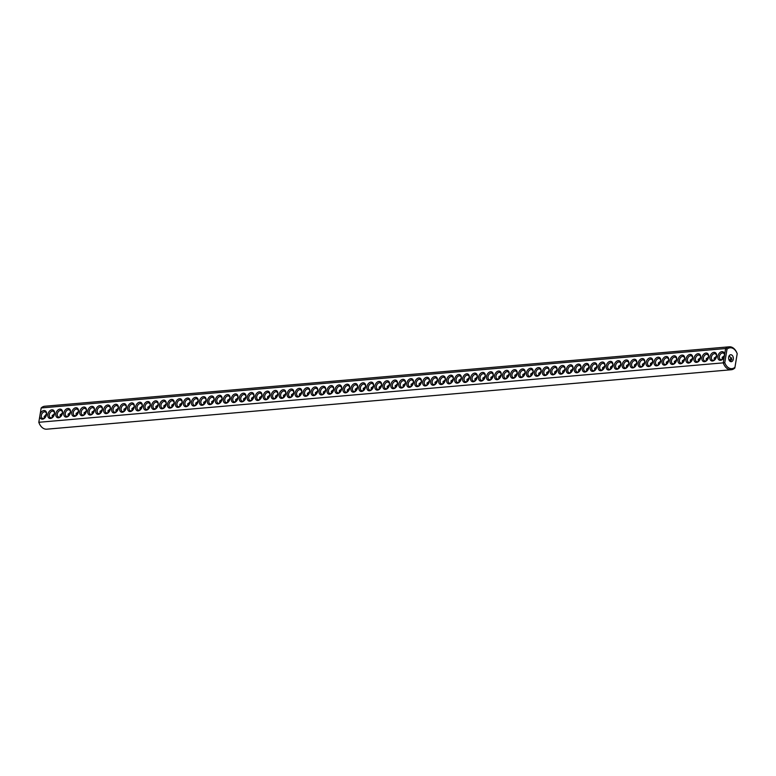 <?xml version="1.0" encoding="UTF-8"?>
<svg xmlns="http://www.w3.org/2000/svg" width="776" height="776" viewBox="0 0 776 776"><rect width="100%" height="100%" fill="white"/><g stroke="black" fill="none" stroke-linecap="round" stroke-linejoin="round"><path stroke-width="1.16" d="M724.27 356.727L724.609 354.671A4.54 3.114 114.1 0 0 721.525 351.722A4.54 3.114 114.1 0 0 717.897 356.262A4.54 3.114 114.1 0 0 719.41 360.142A4.54 3.114 114.1 0 0 723.3 358.531A4.54 3.114 114.1 0 0 724.27 356.727L723.251 362.858L724.774 362.722A10.466 7.1 -95 0 0 734.959 367.281L734.823 368.037A11.514 7.818 -95 0 1 731.215 369.754A11.514 7.818 -95 0 1 723.251 362.858L38.81 422.29L40.168 414.093A4.54 3.114 114.1 0 1 44.377 410.523A4.54 3.114 114.1 0 1 46.511 414.704A4.54 3.114 114.1 0 1 45.309 417.401A4.54 3.114 114.1 0 1 41.768 419.118A4.54 3.114 114.1 0 1 39.828 416.159M731.215 369.754L46.773 429.186A11.514 7.818 -95 0 1 38.965 422.716A11.514 7.818 -95 0 1 38.81 422.29L41.177 407.963A11.514 7.818 -95 0 1 44.785 406.246L729.227 346.814A11.514 7.818 -95 0 1 737.035 353.284L737.181 353.672A10.466 7.1 -95 0 1 737.2 353.72L734.959 367.281M731.622 357.852A3.492 2.396 114.1 0 0 730.488 358.881A3.492 2.396 114.1 0 0 729.576 360.869A4.54 3.114 114.1 0 1 730.585 358.755M40.168 414.093L41.177 407.963L725.618 348.54A11.514 7.818 -95 0 1 729.227 346.814M724.609 354.671L725.618 348.54L727.015 349.161A10.466 7.1 -95 0 1 737.181 353.672M55.853 413.753A4.54 3.114 114.1 0 1 59.936 409.136A4.54 3.114 114.1 0 1 62.458 413.317A4.54 3.114 114.1 0 1 61.255 416.014A4.54 3.114 114.1 0 1 57.366 417.624A4.54 3.114 114.1 0 1 55.853 413.753M71.799 412.366A4.54 3.114 114.1 0 1 75.893 407.749A4.54 3.114 114.1 0 1 78.415 411.93A4.54 3.114 114.1 0 1 77.212 414.626A4.54 3.114 114.1 0 1 73.322 416.237A4.54 3.114 114.1 0 1 71.799 412.366M111.686 408.904A4.54 3.114 114.1 0 1 115.779 404.286A4.54 3.114 114.1 0 1 118.301 408.467A4.54 3.114 114.1 0 1 117.089 411.164A4.54 3.114 114.1 0 1 113.199 412.774A4.54 3.114 114.1 0 1 111.686 408.904M127.642 407.516A4.54 3.114 114.1 0 1 131.726 402.899A4.54 3.114 114.1 0 1 134.248 407.09A4.54 3.114 114.1 0 1 133.045 409.776A4.54 3.114 114.1 0 1 129.155 411.387A4.54 3.114 114.1 0 1 127.642 407.516M143.589 406.129A4.54 3.114 114.1 0 1 147.683 401.522A4.54 3.114 114.1 0 1 150.204 405.702A4.54 3.114 114.1 0 1 149.002 408.389A4.54 3.114 114.1 0 1 145.102 410A4.54 3.114 114.1 0 1 143.589 406.129M183.476 402.666A4.54 3.114 114.1 0 1 187.559 398.059A4.54 3.114 114.1 0 1 190.081 402.24A4.54 3.114 114.1 0 1 188.878 404.926A4.54 3.114 114.1 0 1 184.989 406.537A4.54 3.114 114.1 0 1 183.476 402.666M199.422 401.279A4.54 3.114 114.1 0 1 203.516 396.672A4.54 3.114 114.1 0 1 206.038 400.852A4.54 3.114 114.1 0 1 204.835 403.549A4.54 3.114 114.1 0 1 200.945 405.159A4.54 3.114 114.1 0 1 199.422 401.279M271.212 395.052A4.54 3.114 114.1 0 1 275.305 390.435A4.54 3.114 114.1 0 1 277.827 394.615A4.54 3.114 114.1 0 1 276.625 397.312A4.54 3.114 114.1 0 1 272.725 398.922A4.54 3.114 114.1 0 1 271.212 395.052M47.879 414.442A4.54 3.114 114.1 0 1 51.963 409.825A4.54 3.114 114.1 0 1 54.485 414.015A4.54 3.114 114.1 0 1 53.282 416.702A4.54 3.114 114.1 0 1 49.392 418.312A4.54 3.114 114.1 0 1 47.879 414.442M63.826 413.055A4.54 3.114 114.1 0 1 67.919 408.448A4.54 3.114 114.1 0 1 70.441 412.628A4.54 3.114 114.1 0 1 69.229 415.315A4.54 3.114 114.1 0 1 65.339 416.935A4.54 3.114 114.1 0 1 63.826 413.055M79.782 411.668A4.54 3.114 114.1 0 1 83.866 407.06A4.54 3.114 114.1 0 1 86.388 411.241A4.54 3.114 114.1 0 1 85.185 413.938A4.54 3.114 114.1 0 1 81.296 415.548A4.54 3.114 114.1 0 1 79.782 411.668M87.756 410.979A4.54 3.114 114.1 0 1 91.849 406.362A4.54 3.114 114.1 0 1 94.371 410.553A4.54 3.114 114.1 0 1 93.159 413.239A4.54 3.114 114.1 0 1 89.269 414.85A4.54 3.114 114.1 0 1 87.756 410.979M95.729 410.291A4.54 3.114 114.1 0 1 99.823 405.673A4.54 3.114 114.1 0 1 102.345 409.854A4.54 3.114 114.1 0 1 101.142 412.551A4.54 3.114 114.1 0 1 97.252 414.161A4.54 3.114 114.1 0 1 95.729 410.291M103.712 409.592A4.54 3.114 114.1 0 1 107.796 404.985A4.54 3.114 114.1 0 1 110.318 409.165A4.54 3.114 114.1 0 1 109.115 411.852A4.54 3.114 114.1 0 1 105.226 413.462A4.54 3.114 114.1 0 1 103.712 409.592M119.659 408.205A4.54 3.114 114.1 0 1 123.753 403.598A4.54 3.114 114.1 0 1 126.275 407.778A4.54 3.114 114.1 0 1 125.072 410.475A4.54 3.114 114.1 0 1 121.172 412.085A4.54 3.114 114.1 0 1 119.659 408.205M135.616 406.828A4.54 3.114 114.1 0 1 139.709 402.21A4.54 3.114 114.1 0 1 142.221 406.391A4.54 3.114 114.1 0 1 141.019 409.088A4.54 3.114 114.1 0 1 137.129 410.698A4.54 3.114 114.1 0 1 135.616 406.828M151.572 405.441A4.54 3.114 114.1 0 1 155.656 400.823A4.54 3.114 114.1 0 1 158.178 405.004A4.54 3.114 114.1 0 1 156.975 407.701A4.54 3.114 114.1 0 1 153.085 409.311A4.54 3.114 114.1 0 1 151.572 405.441M159.546 404.742A4.54 3.114 114.1 0 1 163.639 400.135A4.54 3.114 114.1 0 1 166.151 404.315A4.54 3.114 114.1 0 1 164.948 407.012A4.54 3.114 114.1 0 1 161.059 408.622A4.54 3.114 114.1 0 1 159.546 404.742M167.519 404.053A4.54 3.114 114.1 0 1 171.612 399.436A4.54 3.114 114.1 0 1 174.134 403.627A4.54 3.114 114.1 0 1 172.932 406.314A4.54 3.114 114.1 0 1 169.032 407.924A4.54 3.114 114.1 0 1 167.519 404.053M175.502 403.365A4.54 3.114 114.1 0 1 179.586 398.748A4.54 3.114 114.1 0 1 182.108 402.928A4.54 3.114 114.1 0 1 180.905 405.625A4.54 3.114 114.1 0 1 177.015 407.235A4.54 3.114 114.1 0 1 175.502 403.365M191.449 401.978A4.54 3.114 114.1 0 1 195.542 397.36A4.54 3.114 114.1 0 1 198.064 401.541A4.54 3.114 114.1 0 1 196.852 404.238A4.54 3.114 114.1 0 1 192.962 405.848A4.54 3.114 114.1 0 1 191.449 401.978M207.405 400.591A4.54 3.114 114.1 0 1 211.489 395.973A4.54 3.114 114.1 0 1 214.011 400.164A4.54 3.114 114.1 0 1 212.808 402.851A4.54 3.114 114.1 0 1 208.919 404.461A4.54 3.114 114.1 0 1 207.405 400.591M215.379 399.902A4.54 3.114 114.1 0 1 219.472 395.285A4.54 3.114 114.1 0 1 221.994 399.465A4.54 3.114 114.1 0 1 220.782 402.162A4.54 3.114 114.1 0 1 216.892 403.772A4.54 3.114 114.1 0 1 215.379 399.902M223.352 399.204A4.54 3.114 114.1 0 1 227.446 394.596A4.54 3.114 114.1 0 1 229.968 398.777A4.54 3.114 114.1 0 1 228.765 401.464A4.54 3.114 114.1 0 1 224.875 403.074A4.54 3.114 114.1 0 1 223.352 399.204M231.335 398.515A4.54 3.114 114.1 0 1 235.419 393.898A4.54 3.114 114.1 0 1 237.941 398.078A4.54 3.114 114.1 0 1 236.738 400.775A4.54 3.114 114.1 0 1 232.849 402.385A4.54 3.114 114.1 0 1 231.335 398.515M239.309 397.816A4.54 3.114 114.1 0 1 243.402 393.209A4.54 3.114 114.1 0 1 245.924 397.39A4.54 3.114 114.1 0 1 244.712 400.086A4.54 3.114 114.1 0 1 240.822 401.696A4.54 3.114 114.1 0 1 239.309 397.816M247.282 397.128A4.54 3.114 114.1 0 1 251.375 392.51A4.54 3.114 114.1 0 1 253.897 396.701A4.54 3.114 114.1 0 1 252.695 399.388A4.54 3.114 114.1 0 1 248.795 400.998A4.54 3.114 114.1 0 1 247.282 397.128M255.265 396.439A4.54 3.114 114.1 0 1 259.349 391.822A4.54 3.114 114.1 0 1 261.871 396.002A4.54 3.114 114.1 0 1 260.668 398.699A4.54 3.114 114.1 0 1 256.778 400.309A4.54 3.114 114.1 0 1 255.265 396.439M263.239 395.741A4.54 3.114 114.1 0 1 267.332 391.133A4.54 3.114 114.1 0 1 269.844 395.314A4.54 3.114 114.1 0 1 268.642 398.001A4.54 3.114 114.1 0 1 264.752 399.611A4.54 3.114 114.1 0 1 263.239 395.741M279.195 394.353A4.54 3.114 114.1 0 1 283.279 389.746A4.54 3.114 114.1 0 1 285.801 393.927A4.54 3.114 114.1 0 1 284.598 396.623A4.54 3.114 114.1 0 1 280.708 398.233A4.54 3.114 114.1 0 1 279.195 394.353M287.168 393.665A4.54 3.114 114.1 0 1 291.262 389.048A4.54 3.114 114.1 0 1 293.774 393.238A4.54 3.114 114.1 0 1 292.571 395.925A4.54 3.114 114.1 0 1 288.682 397.535A4.54 3.114 114.1 0 1 287.168 393.665M295.142 392.976A4.54 3.114 114.1 0 1 299.235 388.359A4.54 3.114 114.1 0 1 301.757 392.54A4.54 3.114 114.1 0 1 300.555 395.236A4.54 3.114 114.1 0 1 296.655 396.846A4.54 3.114 114.1 0 1 295.142 392.976M303.125 392.278A4.54 3.114 114.1 0 1 307.209 387.67A4.54 3.114 114.1 0 1 309.731 391.851A4.54 3.114 114.1 0 1 308.528 394.538A4.54 3.114 114.1 0 1 304.638 396.148A4.54 3.114 114.1 0 1 303.125 392.278M311.098 391.589A4.54 3.114 114.1 0 1 315.182 386.972A4.54 3.114 114.1 0 1 317.704 391.152A4.54 3.114 114.1 0 1 316.501 393.849A4.54 3.114 114.1 0 1 312.612 395.459A4.54 3.114 114.1 0 1 311.098 391.589M319.072 390.891A4.54 3.114 114.1 0 1 323.165 386.283A4.54 3.114 114.1 0 1 325.687 390.464A4.54 3.114 114.1 0 1 324.484 393.16A4.54 3.114 114.1 0 1 320.585 394.771A4.54 3.114 114.1 0 1 319.072 390.891M327.055 390.202A4.54 3.114 114.1 0 1 331.139 385.585A4.54 3.114 114.1 0 1 333.661 389.775A4.54 3.114 114.1 0 1 332.458 392.462A4.54 3.114 114.1 0 1 328.568 394.072A4.54 3.114 114.1 0 1 327.055 390.202M335.028 389.513A4.54 3.114 114.1 0 1 339.112 384.896A4.54 3.114 114.1 0 1 341.634 389.077A4.54 3.114 114.1 0 1 340.431 391.773A4.54 3.114 114.1 0 1 336.541 393.384A4.54 3.114 114.1 0 1 335.028 389.513M343.002 388.815A4.54 3.114 114.1 0 1 347.095 384.207A4.54 3.114 114.1 0 1 349.617 388.388A4.54 3.114 114.1 0 1 348.405 391.075A4.54 3.114 114.1 0 1 344.515 392.685A4.54 3.114 114.1 0 1 343.002 388.815M350.975 388.126A4.54 3.114 114.1 0 1 355.069 383.509A4.54 3.114 114.1 0 1 357.59 387.69A4.54 3.114 114.1 0 1 356.388 390.386A4.54 3.114 114.1 0 1 352.498 391.996A4.54 3.114 114.1 0 1 350.975 388.126M358.958 387.428A4.54 3.114 114.1 0 1 363.042 382.82A4.54 3.114 114.1 0 1 365.564 387.001A4.54 3.114 114.1 0 1 364.361 389.697A4.54 3.114 114.1 0 1 360.471 391.308A4.54 3.114 114.1 0 1 358.958 387.428M366.932 386.739A4.54 3.114 114.1 0 1 371.025 382.122A4.54 3.114 114.1 0 1 373.547 386.312A4.54 3.114 114.1 0 1 372.334 388.999A4.54 3.114 114.1 0 1 368.445 390.609A4.54 3.114 114.1 0 1 366.932 386.739M374.905 386.05A4.54 3.114 114.1 0 1 378.998 381.433A4.54 3.114 114.1 0 1 381.52 385.614A4.54 3.114 114.1 0 1 380.318 388.31A4.54 3.114 114.1 0 1 376.418 389.921A4.54 3.114 114.1 0 1 374.905 386.05M382.888 385.352A4.54 3.114 114.1 0 1 386.972 380.744A4.54 3.114 114.1 0 1 389.494 384.925A4.54 3.114 114.1 0 1 388.291 387.612A4.54 3.114 114.1 0 1 384.401 389.222A4.54 3.114 114.1 0 1 382.888 385.352M390.861 384.663A4.54 3.114 114.1 0 1 394.955 380.046A4.54 3.114 114.1 0 1 397.477 384.227A4.54 3.114 114.1 0 1 396.264 386.923A4.54 3.114 114.1 0 1 392.375 388.534A4.54 3.114 114.1 0 1 390.861 384.663M398.835 383.965A4.54 3.114 114.1 0 1 402.928 379.357A4.54 3.114 114.1 0 1 405.45 383.538A4.54 3.114 114.1 0 1 404.248 386.235A4.54 3.114 114.1 0 1 400.348 387.845A4.54 3.114 114.1 0 1 398.835 383.965M406.818 383.276A4.54 3.114 114.1 0 1 410.902 378.659A4.54 3.114 114.1 0 1 413.424 382.849A4.54 3.114 114.1 0 1 412.221 385.536A4.54 3.114 114.1 0 1 408.331 387.146A4.54 3.114 114.1 0 1 406.818 383.276M414.791 382.587A4.54 3.114 114.1 0 1 418.885 377.97A4.54 3.114 114.1 0 1 421.397 382.151A4.54 3.114 114.1 0 1 420.194 384.847A4.54 3.114 114.1 0 1 416.305 386.458A4.54 3.114 114.1 0 1 414.791 382.587M422.765 381.889A4.54 3.114 114.1 0 1 426.858 377.281A4.54 3.114 114.1 0 1 429.38 381.462A4.54 3.114 114.1 0 1 428.177 384.149A4.54 3.114 114.1 0 1 424.278 385.759A4.54 3.114 114.1 0 1 422.765 381.889M430.748 381.2A4.54 3.114 114.1 0 1 434.832 376.583A4.54 3.114 114.1 0 1 437.354 380.764A4.54 3.114 114.1 0 1 436.151 383.46A4.54 3.114 114.1 0 1 432.261 385.071A4.54 3.114 114.1 0 1 430.748 381.2M438.721 380.502A4.54 3.114 114.1 0 1 442.805 375.894A4.54 3.114 114.1 0 1 445.327 380.075A4.54 3.114 114.1 0 1 444.124 382.772A4.54 3.114 114.1 0 1 440.235 384.382A4.54 3.114 114.1 0 1 438.721 380.502M446.695 379.813A4.54 3.114 114.1 0 1 450.788 375.196A4.54 3.114 114.1 0 1 453.31 379.386A4.54 3.114 114.1 0 1 452.107 382.073A4.54 3.114 114.1 0 1 448.208 383.683A4.54 3.114 114.1 0 1 446.695 379.813M454.678 379.125A4.54 3.114 114.1 0 1 458.761 374.507A4.54 3.114 114.1 0 1 461.284 378.688A4.54 3.114 114.1 0 1 460.081 381.385A4.54 3.114 114.1 0 1 456.191 382.995A4.54 3.114 114.1 0 1 454.678 379.125M462.651 378.426A4.54 3.114 114.1 0 1 466.735 373.819A4.54 3.114 114.1 0 1 469.257 377.999A4.54 3.114 114.1 0 1 468.054 380.686A4.54 3.114 114.1 0 1 464.164 382.296A4.54 3.114 114.1 0 1 462.651 378.426M470.625 377.737A4.54 3.114 114.1 0 1 474.718 373.12A4.54 3.114 114.1 0 1 477.24 377.301A4.54 3.114 114.1 0 1 476.027 379.998A4.54 3.114 114.1 0 1 472.138 381.608A4.54 3.114 114.1 0 1 470.625 377.737M478.598 377.039A4.54 3.114 114.1 0 1 482.691 372.431A4.54 3.114 114.1 0 1 485.213 376.612A4.54 3.114 114.1 0 1 484.011 379.309A4.54 3.114 114.1 0 1 480.121 380.919A4.54 3.114 114.1 0 1 478.598 377.039M486.581 376.35A4.54 3.114 114.1 0 1 490.665 371.733A4.54 3.114 114.1 0 1 493.187 375.923A4.54 3.114 114.1 0 1 491.984 378.61A4.54 3.114 114.1 0 1 488.094 380.221A4.54 3.114 114.1 0 1 486.581 376.35M494.555 375.662A4.54 3.114 114.1 0 1 498.648 371.044A4.54 3.114 114.1 0 1 501.17 375.225A4.54 3.114 114.1 0 1 499.957 377.922A4.54 3.114 114.1 0 1 496.068 379.532A4.54 3.114 114.1 0 1 494.555 375.662M502.528 374.963A4.54 3.114 114.1 0 1 506.621 370.356A4.54 3.114 114.1 0 1 509.143 374.536A4.54 3.114 114.1 0 1 507.94 377.223A4.54 3.114 114.1 0 1 504.041 378.834A4.54 3.114 114.1 0 1 502.528 374.963M510.511 374.274A4.54 3.114 114.1 0 1 514.595 369.657A4.54 3.114 114.1 0 1 517.117 373.838A4.54 3.114 114.1 0 1 515.914 376.535A4.54 3.114 114.1 0 1 512.024 378.145A4.54 3.114 114.1 0 1 510.511 374.274M518.484 373.576A4.54 3.114 114.1 0 1 522.578 368.969A4.54 3.114 114.1 0 1 525.1 373.149A4.54 3.114 114.1 0 1 523.887 375.846A4.54 3.114 114.1 0 1 519.998 377.456A4.54 3.114 114.1 0 1 518.484 373.576M526.458 372.887A4.54 3.114 114.1 0 1 530.551 368.27A4.54 3.114 114.1 0 1 533.073 372.461A4.54 3.114 114.1 0 1 531.87 375.147A4.54 3.114 114.1 0 1 527.971 376.758A4.54 3.114 114.1 0 1 526.458 372.887M534.441 372.199A4.54 3.114 114.1 0 1 538.525 367.582A4.54 3.114 114.1 0 1 541.047 371.762A4.54 3.114 114.1 0 1 539.844 374.459A4.54 3.114 114.1 0 1 535.954 376.069A4.54 3.114 114.1 0 1 534.441 372.199M542.414 371.5A4.54 3.114 114.1 0 1 546.508 366.893A4.54 3.114 114.1 0 1 549.02 371.074A4.54 3.114 114.1 0 1 547.817 373.76A4.54 3.114 114.1 0 1 543.928 375.371A4.54 3.114 114.1 0 1 542.414 371.5M550.388 370.812A4.54 3.114 114.1 0 1 554.481 366.194A4.54 3.114 114.1 0 1 557.003 370.375A4.54 3.114 114.1 0 1 555.8 373.072A4.54 3.114 114.1 0 1 551.901 374.682A4.54 3.114 114.1 0 1 550.388 370.812M558.371 370.113A4.54 3.114 114.1 0 1 562.455 365.506A4.54 3.114 114.1 0 1 564.976 369.686A4.54 3.114 114.1 0 1 563.774 372.383A4.54 3.114 114.1 0 1 559.884 373.993A4.54 3.114 114.1 0 1 558.371 370.113M566.344 369.425A4.54 3.114 114.1 0 1 570.428 364.807A4.54 3.114 114.1 0 1 572.95 368.998A4.54 3.114 114.1 0 1 571.747 371.685A4.54 3.114 114.1 0 1 567.857 373.295A4.54 3.114 114.1 0 1 566.344 369.425M574.318 368.736A4.54 3.114 114.1 0 1 578.411 364.119A4.54 3.114 114.1 0 1 580.933 368.299A4.54 3.114 114.1 0 1 579.73 370.996A4.54 3.114 114.1 0 1 575.831 372.606A4.54 3.114 114.1 0 1 574.318 368.736M582.301 368.037A4.54 3.114 114.1 0 1 586.384 363.43A4.54 3.114 114.1 0 1 588.906 367.611A4.54 3.114 114.1 0 1 587.704 370.298A4.54 3.114 114.1 0 1 583.814 371.908A4.54 3.114 114.1 0 1 582.301 368.037M590.274 367.349A4.54 3.114 114.1 0 1 594.358 362.731A4.54 3.114 114.1 0 1 596.88 366.912A4.54 3.114 114.1 0 1 595.677 369.609A4.54 3.114 114.1 0 1 591.787 371.219A4.54 3.114 114.1 0 1 590.274 367.349M598.247 366.65A4.54 3.114 114.1 0 1 602.341 362.043A4.54 3.114 114.1 0 1 604.863 366.224A4.54 3.114 114.1 0 1 603.65 368.92A4.54 3.114 114.1 0 1 599.761 370.53A4.54 3.114 114.1 0 1 598.247 366.65M606.221 365.962A4.54 3.114 114.1 0 1 610.314 361.344A4.54 3.114 114.1 0 1 612.836 365.535A4.54 3.114 114.1 0 1 611.633 368.222A4.54 3.114 114.1 0 1 607.744 369.832A4.54 3.114 114.1 0 1 606.221 365.962M614.204 365.273A4.54 3.114 114.1 0 1 618.288 360.656A4.54 3.114 114.1 0 1 620.81 364.836A4.54 3.114 114.1 0 1 619.607 367.533A4.54 3.114 114.1 0 1 615.717 369.143A4.54 3.114 114.1 0 1 614.204 365.273M622.177 364.575A4.54 3.114 114.1 0 1 626.271 359.967A4.54 3.114 114.1 0 1 628.793 364.148A4.54 3.114 114.1 0 1 627.58 366.835A4.54 3.114 114.1 0 1 623.691 368.445A4.54 3.114 114.1 0 1 622.177 364.575M630.151 363.886A4.54 3.114 114.1 0 1 634.244 359.269A4.54 3.114 114.1 0 1 636.766 363.449A4.54 3.114 114.1 0 1 635.563 366.146A4.54 3.114 114.1 0 1 631.664 367.756A4.54 3.114 114.1 0 1 630.151 363.886M638.134 363.187A4.54 3.114 114.1 0 1 642.218 358.58A4.54 3.114 114.1 0 1 644.74 362.761A4.54 3.114 114.1 0 1 643.537 365.457A4.54 3.114 114.1 0 1 639.647 367.067A4.54 3.114 114.1 0 1 638.134 363.187M646.107 362.499A4.54 3.114 114.1 0 1 650.201 357.881A4.54 3.114 114.1 0 1 652.723 362.072A4.54 3.114 114.1 0 1 651.51 364.759A4.54 3.114 114.1 0 1 647.62 366.369A4.54 3.114 114.1 0 1 646.107 362.499M654.081 361.81A4.54 3.114 114.1 0 1 658.174 357.193A4.54 3.114 114.1 0 1 660.696 361.373A4.54 3.114 114.1 0 1 659.493 364.07A4.54 3.114 114.1 0 1 655.594 365.68A4.54 3.114 114.1 0 1 654.081 361.81M662.064 361.112A4.54 3.114 114.1 0 1 666.148 356.504A4.54 3.114 114.1 0 1 668.669 360.685A4.54 3.114 114.1 0 1 667.467 363.372A4.54 3.114 114.1 0 1 663.577 364.982A4.54 3.114 114.1 0 1 662.064 361.112M670.037 360.423A4.54 3.114 114.1 0 1 674.131 355.806A4.54 3.114 114.1 0 1 676.643 359.986A4.54 3.114 114.1 0 1 675.44 362.683A4.54 3.114 114.1 0 1 671.55 364.293A4.54 3.114 114.1 0 1 670.037 360.423M678.011 359.725A4.54 3.114 114.1 0 1 682.104 355.117A4.54 3.114 114.1 0 1 684.626 359.298A4.54 3.114 114.1 0 1 683.423 361.994A4.54 3.114 114.1 0 1 679.524 363.605A4.54 3.114 114.1 0 1 678.011 359.725M685.994 359.036A4.54 3.114 114.1 0 1 690.077 354.419A4.54 3.114 114.1 0 1 692.599 358.609A4.54 3.114 114.1 0 1 691.397 361.296A4.54 3.114 114.1 0 1 687.507 362.906A4.54 3.114 114.1 0 1 685.994 359.036M693.967 358.347A4.54 3.114 114.1 0 1 698.051 353.73A4.54 3.114 114.1 0 1 700.573 357.911A4.54 3.114 114.1 0 1 699.37 360.607A4.54 3.114 114.1 0 1 695.48 362.217A4.54 3.114 114.1 0 1 693.967 358.347M701.94 357.649A4.54 3.114 114.1 0 1 706.034 353.041A4.54 3.114 114.1 0 1 708.556 357.222A4.54 3.114 114.1 0 1 707.353 359.909A4.54 3.114 114.1 0 1 703.454 361.519A4.54 3.114 114.1 0 1 701.94 357.649M709.924 356.96A4.54 3.114 114.1 0 1 714.007 352.343A4.54 3.114 114.1 0 1 716.529 356.524A4.54 3.114 114.1 0 1 715.327 359.22A4.54 3.114 114.1 0 1 711.437 360.83A4.54 3.114 114.1 0 1 709.924 356.96M724.774 362.722L727.015 349.161M731.535 354.894A3.492 2.367 -95 0 1 733.359 358.638A3.492 2.367 -95 0 1 731.293 361.694A3.492 2.367 -95 0 1 728.625 358.425A3.492 2.367 -95 0 1 730.682 354.739A3.492 2.367 -95 0 1 731.535 354.894M45.803 414.578A3.492 2.367 -95 0 1 46.414 415.111M723.416 358.376A3.492 2.396 114.1 0 1 720.487 359.472A3.492 2.396 114.1 0 1 719.352 356.514A3.492 2.396 114.1 0 1 723.329 353.099A3.492 2.396 114.1 0 1 724.464 356.029M45.415 417.245A3.492 2.396 114.1 0 1 42.486 418.342A3.492 2.396 114.1 0 1 41.361 415.383A3.492 2.396 114.1 0 1 45.338 411.969A3.492 2.396 114.1 0 1 46.473 414.888M61.372 415.858A3.492 2.396 114.1 0 1 58.442 416.954A3.492 2.396 114.1 0 1 57.308 413.996A3.492 2.396 114.1 0 1 61.285 410.591A3.492 2.396 114.1 0 1 62.419 413.501M77.319 414.471A3.492 2.396 114.1 0 1 74.389 415.567A3.492 2.396 114.1 0 1 73.264 412.609A3.492 2.396 114.1 0 1 77.241 409.204A3.492 2.396 114.1 0 1 78.376 412.114M117.205 411.008A3.492 2.396 114.1 0 1 114.276 412.105A3.492 2.396 114.1 0 1 113.151 409.146A3.492 2.396 114.1 0 1 117.127 405.741A3.492 2.396 114.1 0 1 118.262 408.651M133.152 409.631A3.492 2.396 114.1 0 1 130.222 410.727A3.492 2.396 114.1 0 1 129.097 407.759A3.492 2.396 114.1 0 1 133.074 404.354A3.492 2.396 114.1 0 1 134.209 407.264M149.108 408.244A3.492 2.396 114.1 0 1 146.179 409.34A3.492 2.396 114.1 0 1 145.054 406.372A3.492 2.396 114.1 0 1 149.031 402.967A3.492 2.396 114.1 0 1 150.166 405.887M188.995 404.781A3.492 2.396 114.1 0 1 186.065 405.877A3.492 2.396 114.1 0 1 184.93 402.909A3.492 2.396 114.1 0 1 188.907 399.504A3.492 2.396 114.1 0 1 190.042 402.424M204.942 403.394A3.492 2.396 114.1 0 1 202.012 404.49A3.492 2.396 114.1 0 1 200.887 401.531A3.492 2.396 114.1 0 1 204.864 398.117A3.492 2.396 114.1 0 1 205.999 401.037M276.731 397.157A3.492 2.396 114.1 0 1 273.802 398.253A3.492 2.396 114.1 0 1 272.677 395.294A3.492 2.396 114.1 0 1 276.654 391.89A3.492 2.396 114.1 0 1 277.789 394.8M53.389 416.557A3.492 2.396 114.1 0 1 50.459 417.653A3.492 2.396 114.1 0 1 49.334 414.685A3.492 2.396 114.1 0 1 53.311 411.28A3.492 2.396 114.1 0 1 54.446 414.19M69.345 415.17A3.492 2.396 114.1 0 1 66.416 416.266A3.492 2.396 114.1 0 1 65.291 413.298A3.492 2.396 114.1 0 1 69.268 409.893A3.492 2.396 114.1 0 1 70.403 412.813M85.302 413.783A3.492 2.396 114.1 0 1 82.372 414.879A3.492 2.396 114.1 0 1 81.237 411.92A3.492 2.396 114.1 0 1 85.214 408.506A3.492 2.396 114.1 0 1 86.349 411.425M93.275 413.094A3.492 2.396 114.1 0 1 90.346 414.19A3.492 2.396 114.1 0 1 89.221 411.222A3.492 2.396 114.1 0 1 93.198 407.817A3.492 2.396 114.1 0 1 94.332 410.727M101.249 412.395A3.492 2.396 114.1 0 1 98.319 413.492A3.492 2.396 114.1 0 1 97.194 410.533A3.492 2.396 114.1 0 1 101.171 407.128A3.492 2.396 114.1 0 1 102.306 410.038M109.232 411.707A3.492 2.396 114.1 0 1 106.302 412.803A3.492 2.396 114.1 0 1 105.167 409.835A3.492 2.396 114.1 0 1 109.144 406.43A3.492 2.396 114.1 0 1 110.279 409.35M125.179 410.32A3.492 2.396 114.1 0 1 122.249 411.416A3.492 2.396 114.1 0 1 121.124 408.457A3.492 2.396 114.1 0 1 125.101 405.043A3.492 2.396 114.1 0 1 126.236 407.963M141.135 408.933A3.492 2.396 114.1 0 1 138.206 410.029A3.492 2.396 114.1 0 1 137.071 407.07A3.492 2.396 114.1 0 1 141.057 403.665A3.492 2.396 114.1 0 1 142.192 406.575M157.082 407.545A3.492 2.396 114.1 0 1 154.152 408.642A3.492 2.396 114.1 0 1 153.027 405.683A3.492 2.396 114.1 0 1 157.004 402.278A3.492 2.396 114.1 0 1 158.139 405.188M165.065 406.857A3.492 2.396 114.1 0 1 162.136 407.953A3.492 2.396 114.1 0 1 161.001 404.994A3.492 2.396 114.1 0 1 164.978 401.58A3.492 2.396 114.1 0 1 166.122 404.5M173.038 406.168A3.492 2.396 114.1 0 1 170.109 407.264A3.492 2.396 114.1 0 1 168.984 404.296A3.492 2.396 114.1 0 1 172.961 400.891A3.492 2.396 114.1 0 1 174.096 403.801M181.012 405.47A3.492 2.396 114.1 0 1 178.082 406.566A3.492 2.396 114.1 0 1 176.957 403.607A3.492 2.396 114.1 0 1 180.934 400.203A3.492 2.396 114.1 0 1 182.069 403.113M196.968 404.083A3.492 2.396 114.1 0 1 194.039 405.179A3.492 2.396 114.1 0 1 192.914 402.22A3.492 2.396 114.1 0 1 196.891 398.815A3.492 2.396 114.1 0 1 198.025 401.725M212.925 402.705A3.492 2.396 114.1 0 1 209.995 403.801A3.492 2.396 114.1 0 1 208.86 400.833A3.492 2.396 114.1 0 1 212.837 397.428A3.492 2.396 114.1 0 1 213.972 400.338M220.898 402.007A3.492 2.396 114.1 0 1 217.969 403.103A3.492 2.396 114.1 0 1 216.844 400.144A3.492 2.396 114.1 0 1 220.821 396.74A3.492 2.396 114.1 0 1 221.955 399.65M228.871 401.318A3.492 2.396 114.1 0 1 225.942 402.414A3.492 2.396 114.1 0 1 224.817 399.446A3.492 2.396 114.1 0 1 228.794 396.041A3.492 2.396 114.1 0 1 229.929 398.961M236.855 400.62A3.492 2.396 114.1 0 1 233.925 401.716A3.492 2.396 114.1 0 1 232.79 398.757A3.492 2.396 114.1 0 1 236.767 395.353A3.492 2.396 114.1 0 1 237.902 398.263M244.828 399.931A3.492 2.396 114.1 0 1 241.899 401.027A3.492 2.396 114.1 0 1 240.773 398.069A3.492 2.396 114.1 0 1 244.75 394.654A3.492 2.396 114.1 0 1 245.885 397.574M252.801 399.242A3.492 2.396 114.1 0 1 249.872 400.338A3.492 2.396 114.1 0 1 248.747 397.37A3.492 2.396 114.1 0 1 252.724 393.965A3.492 2.396 114.1 0 1 253.859 396.875M260.775 398.544A3.492 2.396 114.1 0 1 257.845 399.64A3.492 2.396 114.1 0 1 256.72 396.681A3.492 2.396 114.1 0 1 260.697 393.277A3.492 2.396 114.1 0 1 261.832 396.187M268.758 397.855A3.492 2.396 114.1 0 1 265.829 398.951A3.492 2.396 114.1 0 1 264.703 395.983A3.492 2.396 114.1 0 1 268.68 392.578A3.492 2.396 114.1 0 1 269.815 395.498M284.705 396.468A3.492 2.396 114.1 0 1 281.775 397.564A3.492 2.396 114.1 0 1 280.65 394.606A3.492 2.396 114.1 0 1 284.627 391.191A3.492 2.396 114.1 0 1 285.762 394.111M292.688 395.779A3.492 2.396 114.1 0 1 289.758 396.875A3.492 2.396 114.1 0 1 288.623 393.907A3.492 2.396 114.1 0 1 292.6 390.503A3.492 2.396 114.1 0 1 293.745 393.413M300.661 395.081A3.492 2.396 114.1 0 1 297.732 396.177A3.492 2.396 114.1 0 1 296.607 393.219A3.492 2.396 114.1 0 1 300.584 389.814A3.492 2.396 114.1 0 1 301.719 392.724M308.635 394.392A3.492 2.396 114.1 0 1 305.705 395.488A3.492 2.396 114.1 0 1 304.58 392.52A3.492 2.396 114.1 0 1 308.557 389.115A3.492 2.396 114.1 0 1 309.692 392.035M316.618 393.694A3.492 2.396 114.1 0 1 313.688 394.79A3.492 2.396 114.1 0 1 312.553 391.832A3.492 2.396 114.1 0 1 316.53 388.427A3.492 2.396 114.1 0 1 317.665 391.337M324.591 393.005A3.492 2.396 114.1 0 1 321.662 394.101A3.492 2.396 114.1 0 1 320.536 391.143A3.492 2.396 114.1 0 1 324.514 387.728A3.492 2.396 114.1 0 1 325.648 390.648M332.565 392.316A3.492 2.396 114.1 0 1 329.635 393.413A3.492 2.396 114.1 0 1 328.51 390.444A3.492 2.396 114.1 0 1 332.487 387.04A3.492 2.396 114.1 0 1 333.622 389.95M340.548 391.618A3.492 2.396 114.1 0 1 337.618 392.714A3.492 2.396 114.1 0 1 336.483 389.756A3.492 2.396 114.1 0 1 340.46 386.351A3.492 2.396 114.1 0 1 341.595 389.261M348.521 390.929A3.492 2.396 114.1 0 1 345.592 392.025A3.492 2.396 114.1 0 1 344.466 389.057A3.492 2.396 114.1 0 1 348.443 385.653A3.492 2.396 114.1 0 1 349.578 388.572M356.494 390.231A3.492 2.396 114.1 0 1 353.565 391.327A3.492 2.396 114.1 0 1 352.44 388.369A3.492 2.396 114.1 0 1 356.417 384.964A3.492 2.396 114.1 0 1 357.552 387.874M364.477 389.542A3.492 2.396 114.1 0 1 361.548 390.638A3.492 2.396 114.1 0 1 360.413 387.68A3.492 2.396 114.1 0 1 364.39 384.265A3.492 2.396 114.1 0 1 365.525 387.185M372.451 388.854A3.492 2.396 114.1 0 1 369.522 389.95A3.492 2.396 114.1 0 1 368.396 386.981A3.492 2.396 114.1 0 1 372.373 383.577A3.492 2.396 114.1 0 1 373.508 386.487M380.424 388.155A3.492 2.396 114.1 0 1 377.495 389.251A3.492 2.396 114.1 0 1 376.37 386.293A3.492 2.396 114.1 0 1 380.347 382.888A3.492 2.396 114.1 0 1 381.482 385.798M388.398 387.466A3.492 2.396 114.1 0 1 385.468 388.563A3.492 2.396 114.1 0 1 384.343 385.594A3.492 2.396 114.1 0 1 388.32 382.19A3.492 2.396 114.1 0 1 389.455 385.109M396.381 386.768A3.492 2.396 114.1 0 1 393.451 387.864A3.492 2.396 114.1 0 1 392.326 384.906A3.492 2.396 114.1 0 1 396.303 381.501A3.492 2.396 114.1 0 1 397.438 384.411M404.354 386.079A3.492 2.396 114.1 0 1 401.425 387.175A3.492 2.396 114.1 0 1 400.3 384.217A3.492 2.396 114.1 0 1 404.277 380.803A3.492 2.396 114.1 0 1 405.411 383.722M412.328 385.391A3.492 2.396 114.1 0 1 409.398 386.487A3.492 2.396 114.1 0 1 408.273 383.519A3.492 2.396 114.1 0 1 412.25 380.114A3.492 2.396 114.1 0 1 413.385 383.024M420.311 384.692A3.492 2.396 114.1 0 1 417.381 385.788A3.492 2.396 114.1 0 1 416.246 382.83A3.492 2.396 114.1 0 1 420.223 379.425A3.492 2.396 114.1 0 1 421.368 382.335M428.284 384.004A3.492 2.396 114.1 0 1 425.355 385.1A3.492 2.396 114.1 0 1 424.23 382.131A3.492 2.396 114.1 0 1 428.207 378.727A3.492 2.396 114.1 0 1 429.341 381.647M436.257 383.305A3.492 2.396 114.1 0 1 433.328 384.401A3.492 2.396 114.1 0 1 432.203 381.443A3.492 2.396 114.1 0 1 436.18 378.038A3.492 2.396 114.1 0 1 437.315 380.948M444.241 382.616A3.492 2.396 114.1 0 1 441.311 383.713A3.492 2.396 114.1 0 1 440.176 380.754A3.492 2.396 114.1 0 1 444.153 377.34A3.492 2.396 114.1 0 1 445.288 380.259M452.214 381.928A3.492 2.396 114.1 0 1 449.285 383.024A3.492 2.396 114.1 0 1 448.159 380.056A3.492 2.396 114.1 0 1 452.136 376.651A3.492 2.396 114.1 0 1 453.271 379.561M460.187 381.229A3.492 2.396 114.1 0 1 457.258 382.325A3.492 2.396 114.1 0 1 456.133 379.367A3.492 2.396 114.1 0 1 460.11 375.962A3.492 2.396 114.1 0 1 461.245 378.872M468.17 380.541A3.492 2.396 114.1 0 1 465.241 381.637A3.492 2.396 114.1 0 1 464.106 378.669A3.492 2.396 114.1 0 1 468.083 375.264A3.492 2.396 114.1 0 1 469.218 378.184M476.144 379.842A3.492 2.396 114.1 0 1 473.214 380.938A3.492 2.396 114.1 0 1 472.089 377.98A3.492 2.396 114.1 0 1 476.066 374.575A3.492 2.396 114.1 0 1 477.201 377.485M484.117 379.154A3.492 2.396 114.1 0 1 481.188 380.25A3.492 2.396 114.1 0 1 480.063 377.291A3.492 2.396 114.1 0 1 484.04 373.877A3.492 2.396 114.1 0 1 485.175 376.796M492.1 378.465A3.492 2.396 114.1 0 1 489.171 379.561A3.492 2.396 114.1 0 1 488.036 376.593A3.492 2.396 114.1 0 1 492.013 373.188A3.492 2.396 114.1 0 1 493.148 376.098M500.074 377.766A3.492 2.396 114.1 0 1 497.144 378.863A3.492 2.396 114.1 0 1 496.019 375.904A3.492 2.396 114.1 0 1 499.996 372.499A3.492 2.396 114.1 0 1 501.131 375.409M508.047 377.078A3.492 2.396 114.1 0 1 505.118 378.174A3.492 2.396 114.1 0 1 503.993 375.206A3.492 2.396 114.1 0 1 507.97 371.801A3.492 2.396 114.1 0 1 509.105 374.721M516.021 376.379A3.492 2.396 114.1 0 1 513.091 377.475A3.492 2.396 114.1 0 1 511.966 374.517A3.492 2.396 114.1 0 1 515.943 371.112A3.492 2.396 114.1 0 1 517.078 374.022M524.004 375.691A3.492 2.396 114.1 0 1 521.074 376.787A3.492 2.396 114.1 0 1 519.949 373.828A3.492 2.396 114.1 0 1 523.926 370.414A3.492 2.396 114.1 0 1 525.061 373.334M531.977 375.002A3.492 2.396 114.1 0 1 529.048 376.098A3.492 2.396 114.1 0 1 527.923 373.13A3.492 2.396 114.1 0 1 531.899 369.725A3.492 2.396 114.1 0 1 533.034 372.635M539.95 374.304A3.492 2.396 114.1 0 1 537.021 375.4A3.492 2.396 114.1 0 1 535.896 372.441A3.492 2.396 114.1 0 1 539.873 369.036A3.492 2.396 114.1 0 1 541.008 371.946M547.934 373.615A3.492 2.396 114.1 0 1 545.004 374.711A3.492 2.396 114.1 0 1 543.869 371.743A3.492 2.396 114.1 0 1 547.846 368.338A3.492 2.396 114.1 0 1 548.991 371.258M555.907 372.916A3.492 2.396 114.1 0 1 552.978 374.013A3.492 2.396 114.1 0 1 551.852 371.054A3.492 2.396 114.1 0 1 555.829 367.649A3.492 2.396 114.1 0 1 556.964 370.559M563.88 372.228A3.492 2.396 114.1 0 1 560.951 373.324A3.492 2.396 114.1 0 1 559.826 370.365A3.492 2.396 114.1 0 1 563.803 366.951A3.492 2.396 114.1 0 1 564.938 369.871M571.863 371.539A3.492 2.396 114.1 0 1 568.934 372.635A3.492 2.396 114.1 0 1 567.799 369.667A3.492 2.396 114.1 0 1 571.776 366.262A3.492 2.396 114.1 0 1 572.911 369.172M579.837 370.841A3.492 2.396 114.1 0 1 576.908 371.937A3.492 2.396 114.1 0 1 575.782 368.978A3.492 2.396 114.1 0 1 579.759 365.574A3.492 2.396 114.1 0 1 580.894 368.484M587.81 370.152A3.492 2.396 114.1 0 1 584.881 371.248A3.492 2.396 114.1 0 1 583.756 368.28A3.492 2.396 114.1 0 1 587.733 364.875A3.492 2.396 114.1 0 1 588.868 367.795M595.793 369.454A3.492 2.396 114.1 0 1 592.864 370.55A3.492 2.396 114.1 0 1 591.729 367.591A3.492 2.396 114.1 0 1 595.706 364.186A3.492 2.396 114.1 0 1 596.841 367.096M603.767 368.765A3.492 2.396 114.1 0 1 600.837 369.861A3.492 2.396 114.1 0 1 599.712 366.902A3.492 2.396 114.1 0 1 603.689 363.488A3.492 2.396 114.1 0 1 604.824 366.408M611.74 368.076A3.492 2.396 114.1 0 1 608.811 369.172A3.492 2.396 114.1 0 1 607.686 366.204A3.492 2.396 114.1 0 1 611.663 362.799A3.492 2.396 114.1 0 1 612.798 365.709M619.723 367.378A3.492 2.396 114.1 0 1 616.794 368.474A3.492 2.396 114.1 0 1 615.659 365.515A3.492 2.396 114.1 0 1 619.636 362.111A3.492 2.396 114.1 0 1 620.771 365.021M627.697 366.689A3.492 2.396 114.1 0 1 624.767 367.785A3.492 2.396 114.1 0 1 623.642 364.817A3.492 2.396 114.1 0 1 627.619 361.412A3.492 2.396 114.1 0 1 628.754 364.332M635.67 365.991A3.492 2.396 114.1 0 1 632.741 367.087A3.492 2.396 114.1 0 1 631.615 364.128A3.492 2.396 114.1 0 1 635.592 360.724A3.492 2.396 114.1 0 1 636.727 363.634M643.653 365.302A3.492 2.396 114.1 0 1 640.714 366.398A3.492 2.396 114.1 0 1 639.589 363.44A3.492 2.396 114.1 0 1 643.566 360.025A3.492 2.396 114.1 0 1 644.701 362.945M651.627 364.613A3.492 2.396 114.1 0 1 648.697 365.709A3.492 2.396 114.1 0 1 647.572 362.741A3.492 2.396 114.1 0 1 651.549 359.337A3.492 2.396 114.1 0 1 652.684 362.246M659.6 363.915A3.492 2.396 114.1 0 1 656.671 365.011A3.492 2.396 114.1 0 1 655.545 362.053A3.492 2.396 114.1 0 1 659.522 358.648A3.492 2.396 114.1 0 1 660.657 361.558M667.573 363.226A3.492 2.396 114.1 0 1 664.644 364.322A3.492 2.396 114.1 0 1 663.519 361.354A3.492 2.396 114.1 0 1 667.496 357.949A3.492 2.396 114.1 0 1 668.631 360.869M675.557 362.528A3.492 2.396 114.1 0 1 672.627 363.624A3.492 2.396 114.1 0 1 671.492 360.665A3.492 2.396 114.1 0 1 675.469 357.261A3.492 2.396 114.1 0 1 676.614 360.171M683.53 361.839A3.492 2.396 114.1 0 1 680.601 362.935A3.492 2.396 114.1 0 1 679.475 359.977A3.492 2.396 114.1 0 1 683.452 356.562A3.492 2.396 114.1 0 1 684.587 359.482M691.503 361.15A3.492 2.396 114.1 0 1 688.574 362.246A3.492 2.396 114.1 0 1 687.449 359.278A3.492 2.396 114.1 0 1 691.426 355.874A3.492 2.396 114.1 0 1 692.561 358.784M699.486 360.452A3.492 2.396 114.1 0 1 696.557 361.548A3.492 2.396 114.1 0 1 695.422 358.59A3.492 2.396 114.1 0 1 699.399 355.185A3.492 2.396 114.1 0 1 700.544 358.095M707.46 359.763A3.492 2.396 114.1 0 1 704.53 360.859A3.492 2.396 114.1 0 1 703.405 357.891A3.492 2.396 114.1 0 1 707.382 354.486A3.492 2.396 114.1 0 1 708.517 357.406M715.433 359.065A3.492 2.396 114.1 0 1 712.504 360.161A3.492 2.396 114.1 0 1 711.379 357.202A3.492 2.396 114.1 0 1 715.356 353.798A3.492 2.396 114.1 0 1 716.49 356.708M730.197 361.422L731.865 359.375L729.207 355.728M53.466 416.44L52.341 415.247M61.45 415.752L60.315 414.549M69.423 415.053L68.288 413.86M77.396 414.365L76.271 413.171M85.379 413.676L84.244 412.473M93.353 412.977L92.218 411.784M101.326 412.289L100.191 411.086M109.309 411.59L108.174 410.397M117.283 410.902L116.148 409.709M125.256 410.213L124.121 409.01M133.239 409.515L132.104 408.321M141.213 408.826L140.078 407.623M149.186 408.127L148.051 406.934M157.159 407.439L156.034 406.246M165.142 406.75L164.008 405.547M173.116 406.052L171.981 404.859M181.089 405.363L179.964 404.16M189.072 404.665L187.938 403.471M197.046 403.976L195.911 402.783M205.019 403.287L203.894 402.084M213.002 402.589L211.867 401.396M220.976 401.9L219.841 400.697M228.949 401.202L227.814 400.009M236.932 400.513L235.797 399.32M244.906 399.824L243.771 398.621M252.879 399.126L251.744 397.933M260.862 398.437L259.727 397.234M268.835 397.739L267.701 396.546M276.809 397.05L275.674 395.857M284.782 396.361L283.657 395.159M292.765 395.663L291.63 394.47M300.739 394.974L299.604 393.772M308.712 394.276L307.587 393.083M316.695 393.587L315.56 392.394M324.669 392.899L323.534 391.696M332.642 392.2L331.517 391.007M340.625 391.511L339.49 390.309M348.599 390.813L347.464 389.62M356.572 390.124L355.437 388.931M364.555 389.436L363.42 388.233M372.529 388.737L371.394 387.544M380.502 388.048L379.367 386.846M388.485 387.35L387.35 386.157M396.458 386.661L395.324 385.468M404.432 385.973L403.297 384.77M412.405 385.274L411.28 384.081M420.388 384.586L419.253 383.383M428.362 383.887L427.227 382.694M436.335 383.199L435.21 382.005M444.318 382.51L443.183 381.307M452.292 381.811L451.157 380.618M460.265 381.123L459.14 379.92M468.248 380.424L467.113 379.231M476.221 379.736L475.087 378.542M484.195 379.047L483.06 377.844M492.178 378.349L491.043 377.155M500.151 377.66L499.017 376.457M508.125 376.961L506.99 375.768M516.108 376.273L514.973 375.08M524.081 375.584L522.946 374.381M532.055 374.886L530.92 373.692M540.028 374.197L538.903 372.994M548.011 373.498L546.876 372.305M555.985 372.81L554.85 371.617M563.958 372.121L562.833 370.918M571.941 371.423L570.806 370.23M579.914 370.734L578.78 369.531M587.888 370.036L586.763 368.842M595.871 369.347L594.736 368.154M603.844 368.658L602.71 367.455M611.818 367.96L610.693 366.767M619.801 367.271L618.666 366.068M627.774 366.573L626.639 365.38M635.748 365.884L634.613 364.691M643.731 365.195L642.596 363.993M651.704 364.497L650.569 363.304M659.678 363.808L658.543 362.605M667.651 363.11L666.526 361.917M675.634 362.421L674.499 361.228M683.607 361.732L682.473 360.53M691.581 361.034L690.456 359.841M699.564 360.345L698.429 359.142M707.537 359.647L706.403 358.454M715.511 358.958L714.386 357.765M723.494 358.269L722.359 357.067M46.521 414.287L44.135 416.625L44.377 418.148M724.522 355.418L722.136 357.755L722.378 359.278M62.478 412.9L60.092 415.238L60.334 416.76M78.424 411.513L76.038 413.85L76.281 415.373M118.311 408.05L115.925 410.388L116.167 411.91M134.258 406.673L131.871 409L132.124 410.523M150.214 405.285L147.828 407.613L148.071 409.136M190.101 401.822L187.714 404.15L187.957 405.673M206.047 400.435L203.661 402.773L203.904 404.296M277.837 394.198L275.451 396.536L275.693 398.059M54.495 413.598L52.108 415.926L52.351 417.449M70.451 412.211L68.065 414.539L68.307 416.062M86.408 410.824L84.021 413.162L84.264 414.685M94.381 410.135L91.995 412.463L92.237 413.986M102.354 409.437L99.968 411.775L100.211 413.298M110.337 408.748L107.951 411.076L108.194 412.599M126.284 407.361L123.898 409.699L124.141 411.222M142.241 405.974L139.855 408.312L140.097 409.835M158.188 404.587L155.801 406.925L156.044 408.448M166.171 403.898L163.784 406.236L164.027 407.759M174.144 403.21L171.758 405.538L172 407.06M182.118 402.511L179.731 404.849L179.974 406.372M198.074 401.124L195.688 403.462L195.93 404.985M214.03 399.747L211.644 402.075L211.887 403.598M222.004 399.048L219.618 401.386L219.86 402.909M229.977 398.36L227.591 400.688L227.834 402.21M237.96 397.661L235.574 399.999L235.817 401.522M245.934 396.972L243.548 399.31L243.79 400.833M253.907 396.284L251.521 398.612L251.763 400.135M261.881 395.585L259.494 397.923L259.747 399.446M269.864 394.897L267.478 397.225L267.72 398.748M285.81 393.51L283.424 395.847L283.667 397.37M293.794 392.821L291.407 395.149L291.65 396.672M301.767 392.123L299.381 394.46L299.623 395.983M309.74 391.434L307.354 393.762L307.597 395.285M317.724 390.735L315.337 393.073L315.58 394.596M325.697 390.047L323.311 392.384L323.553 393.907M333.67 389.358L331.284 391.686L331.527 393.209M341.653 388.66L339.267 390.997L339.51 392.52M349.627 387.971L347.241 390.299L347.483 391.822M357.6 387.272L355.214 389.61L355.457 391.133M365.583 386.584L363.197 388.921L363.44 390.444M373.557 385.895L371.17 388.223L371.413 389.746M381.53 385.197L379.144 387.534L379.386 389.057M389.513 384.508L387.117 386.836L387.37 388.359M397.487 383.81L395.1 386.147L395.343 387.67M405.46 383.121L403.074 385.459L403.316 386.981M413.433 382.432L411.047 384.76L411.29 386.283M421.416 381.734L419.03 384.071L419.273 385.594M429.39 381.045L427.004 383.373L427.246 384.896M437.363 380.347L434.977 382.684L435.22 384.207M445.346 379.658L442.96 381.996L443.203 383.519M453.32 378.969L450.934 381.297L451.176 382.82M461.293 378.271L458.907 380.609L459.149 382.131M469.276 377.582L466.89 379.91L467.133 381.433M477.25 376.884L474.863 379.221L475.106 380.744M485.223 376.195L482.837 378.533L483.079 380.056M493.206 375.506L490.82 377.834L491.062 379.357M501.18 374.808L498.793 377.146L499.036 378.669M509.153 374.119L506.767 376.447L507.009 377.97M517.136 373.421L514.74 375.759L514.992 377.281M525.11 372.732L522.723 375.07L522.966 376.593M533.083 372.043L530.697 374.371L530.939 375.894M541.056 371.345L538.67 373.683L538.913 375.206M549.039 370.656L546.653 372.984L546.896 374.507M557.013 369.958L554.627 372.296L554.869 373.819M564.986 369.269L562.6 371.607L562.842 373.13M572.969 368.581L570.583 370.909L570.826 372.431M580.943 367.882L578.557 370.22L578.799 371.743M588.916 367.194L586.53 369.522L586.772 371.044M596.899 366.495L594.513 368.833L594.755 370.356M604.873 365.806L602.486 368.144L602.729 369.667M612.846 365.118L610.46 367.446L610.702 368.969M620.829 364.419L618.443 366.757L618.685 368.28M628.803 363.731L626.416 366.059L626.659 367.582M636.776 363.032L634.39 365.37L634.632 366.893M644.759 362.344L642.363 364.681L642.615 366.204M652.732 361.655L650.346 363.983L650.589 365.506M660.706 360.956L658.32 363.294L658.562 364.817M668.679 360.268L666.293 362.596L666.545 364.119M676.662 359.569L674.276 361.907L674.519 363.43M684.636 358.881L682.25 361.218L682.492 362.741M692.609 358.192L690.223 360.52L690.465 362.043M700.592 357.493L698.206 359.831L698.448 361.354M708.566 356.805L706.179 359.133L706.422 360.656M716.539 356.106L714.153 358.444L714.395 359.967"/></g></svg>
